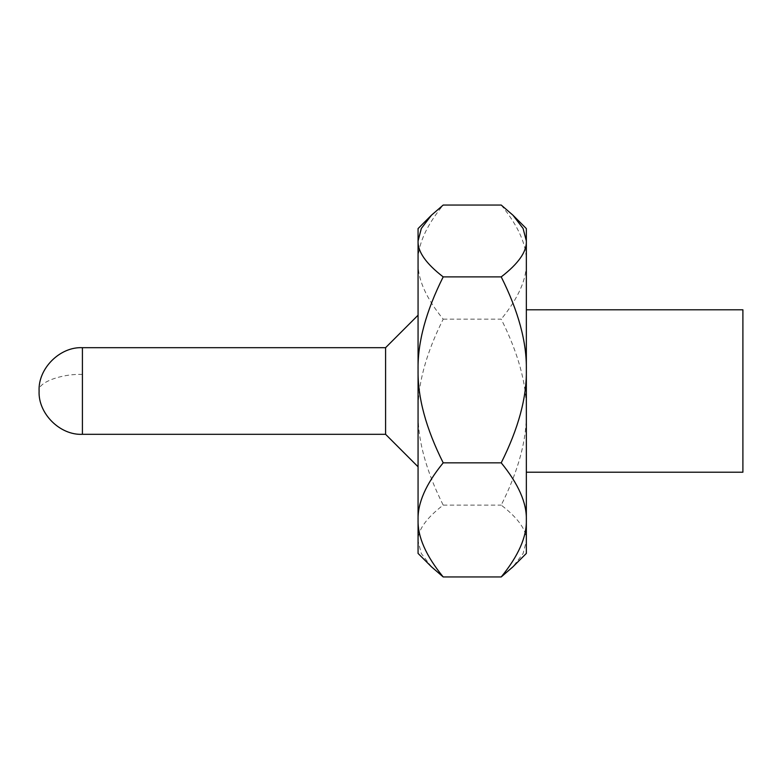 <?xml version="1.0" encoding="UTF-8"?>
<svg xmlns="http://www.w3.org/2000/svg" width="782" height="782" viewBox="0 0 782 782"><rect width="100%" height="100%" fill="white"/><g stroke="black" fill="none" stroke-linecap="round" stroke-linejoin="round"><path stroke-width="0.59" stroke-dasharray="3.91 2.93" d="M742.9 472.211L742.9 309.789M526.345 553.412L526.345 412.134C526.833 439.709 518.456 470.705 501.223 505.113C518.456 518.398 526.833 530.372 526.345 541.027L523.09 553.539L512.933 566.823M501.223 205.05C518.456 226.164 526.833 245.186 526.345 262.107L526.345 228.588M385.585 347.687L385.585 434.313M418.067 361.968L418.067 466.795L418.067 361.968M418.067 228.588L418.067 553.412M431.478 566.823L421.322 553.539L418.067 541.027C417.588 530.372 425.955 518.398 443.198 505.113C425.955 470.705 417.588 439.709 418.067 412.134C417.588 384.558 425.955 353.572 443.198 319.164C425.955 298.05 417.588 279.027 418.067 262.107C417.588 245.186 425.955 226.164 443.198 205.05M443.198 505.113L501.223 505.113M443.198 319.164L501.223 319.164C518.456 353.572 526.833 384.558 526.345 412.134L526.345 262.107C526.833 279.027 518.456 298.05 501.223 319.164M526.345 359.896L526.345 472.211L526.345 359.896M82.413 434.313L82.413 347.687M82.413 374.412C60.986 373.669 37.165 382.789 39.1 391"/><path stroke-width="1.17" d="M526.345 309.789L742.9 309.789L742.9 472.211L526.345 472.211M526.345 519.893L526.345 553.412L512.933 566.823L501.223 576.95C518.456 555.836 526.833 536.814 526.345 519.893C526.833 502.973 518.456 483.95 501.223 462.836C518.456 428.428 526.833 397.442 526.345 369.866L526.345 519.893M512.933 215.177L526.345 228.588L526.345 240.973L523.09 228.461L512.933 215.177L501.223 205.05L443.198 205.05L431.478 215.177L421.322 228.461L418.067 240.973L418.067 228.588L431.478 215.177M526.345 240.973L526.345 369.866C526.833 342.291 518.456 311.295 501.223 276.887C518.456 263.602 526.833 251.628 526.345 240.973M82.413 434.313L385.585 434.313L385.585 347.687L82.413 347.687L82.413 434.313C59.94 435.427 37.976 413.473 39.1 391C37.976 368.527 59.94 346.573 82.413 347.687M443.198 276.887C425.955 311.295 417.588 342.291 418.067 369.866C417.588 397.442 425.955 428.428 443.198 462.836C425.955 483.95 417.588 502.973 418.067 519.893C417.588 536.814 425.955 555.836 443.198 576.95L431.478 566.823L418.067 553.412L418.067 240.973C417.588 251.628 425.955 263.602 443.198 276.887L501.223 276.887M501.223 462.836L443.198 462.836M443.198 576.95L501.223 576.95M385.585 434.313L418.067 466.795M385.585 347.687L418.067 315.205"/></g></svg>
